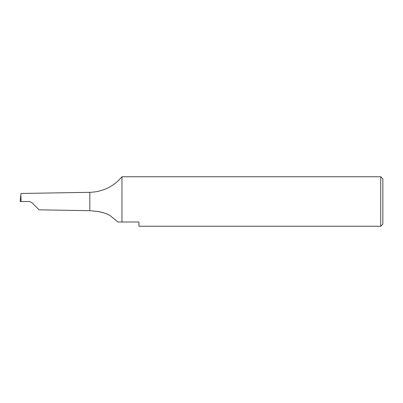 <?xml version="1.0" encoding="UTF-8"?>
<svg xmlns="http://www.w3.org/2000/svg" width="403" height="403" viewBox="0 0 403 403"><rect width="100%" height="100%" fill="white"/><g stroke="black" fill="none" stroke-linecap="round" stroke-linejoin="round"><path stroke-width="0.6" d="M110.17 215.64C105.521 212.487 96.11 211.187 97.027 211.409C98.795 211.525 105.924 212.915 110.17 215.64L117.978 222.003L121.958 222.003L121.963 176.756L380.729 176.756L380.729 226.244L382.85 224.123L382.85 178.877L380.729 176.756M89.819 210.673L89.819 192.327L20.996 193.47L20.15 201.54L29.283 201.505L31.797 202.543L39.086 209.832L89.819 210.673L96.977 211.404M97.37 211.454L99.39 211.782M99.707 211.842L104.417 213.051M121.963 222.003L138.929 222.003L138.929 226.244L380.729 226.244M21.087 201.535L20.865 194.714M31.797 202.543L29.283 201.505M89.819 192.327C102.82 191.853 113.53 186.665 121.963 176.756"/></g></svg>
